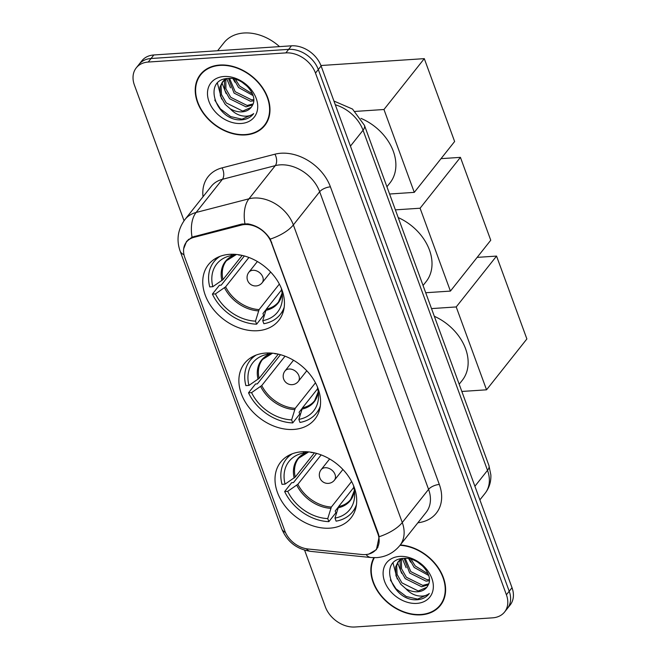 <?xml version="1.0" encoding="UTF-8"?>
<svg xmlns="http://www.w3.org/2000/svg" width="660" height="660" viewBox="0 0 660 660"><rect width="100%" height="100%" fill="white"/><g stroke="black" fill="none" stroke-linecap="round" stroke-linejoin="round"><path stroke-width="0.99" d="M265.749 353.059A44.88 33.462 -141.6 0 0 244.563 363.355A44.88 33.462 -141.6 0 0 248.3 406.527A44.88 33.462 -141.6 0 0 293.7 429.437A44.88 33.462 -141.6 0 0 314.894 419.141A44.88 33.462 -141.6 0 0 311.157 375.969A44.88 33.462 -141.6 0 0 265.749 353.059M301.876 451.778A44.88 33.462 -141.6 0 0 280.69 462.082A44.88 33.462 -141.6 0 0 284.427 505.246A44.88 33.462 -141.6 0 0 329.827 528.165A44.88 33.462 -141.6 0 0 351.021 517.861A44.88 33.462 -141.6 0 0 347.284 474.688A44.88 33.462 -141.6 0 0 301.876 451.778M229.622 254.331A44.88 33.462 -141.6 0 0 208.436 264.635A44.88 33.462 -141.6 0 0 212.173 307.808A44.88 33.462 -141.6 0 0 257.573 330.718A44.88 33.462 -141.6 0 0 278.767 320.413A44.88 33.462 -141.6 0 0 275.03 277.25A44.88 33.462 -141.6 0 0 229.622 254.331M244.687 224.54A22.869 17.044 -141.6 0 0 241.403 225.068L193.957 237.336A22.869 17.044 -141.6 0 0 186.45 242.055A22.869 17.044 -141.6 0 0 184.808 257.565L284.831 530.904A22.869 17.044 -141.6 0 0 308.005 548.988L361.96 554.507A22.869 17.044 -141.6 0 0 376.258 549.334A22.869 17.044 -141.6 0 0 377.899 533.824L271.367 242.698A22.869 17.044 -141.6 0 0 244.687 224.54M219.813 65.035A41.069 30.616 -141.6 0 0 200.425 74.465A41.069 30.616 -141.6 0 0 203.841 113.965A41.069 30.616 -141.6 0 0 245.388 134.937A41.069 30.616 -141.6 0 0 264.784 125.507A41.069 30.616 -141.6 0 0 261.36 86.006A41.069 30.616 -141.6 0 0 219.813 65.035M201.91 72.765A41.069 30.616 -141.6 0 0 200.838 74.621M373.857 557.708A41.069 30.616 -141.6 0 0 381.076 595.947A41.069 30.616 -141.6 0 0 421.014 614.856A41.069 30.616 -141.6 0 0 440.41 605.426A41.069 30.616 -141.6 0 0 438.537 568.12A41.069 30.616 -141.6 0 0 400.282 544.962M183.686 248.729L186.565 241.395L192.043 237.154L241.774 224.062L247.813 223.847C257.21 225.555 264.685 230.645 270.245 239.11L378.378 533.75L379.153 536.72L376.414 549.656L368.701 554.177L367.405 554.351M136.24 67.881L141.859 60.803A25.402 18.942 -141.6 0 1 153.846 54.97L291.464 45.82A25.402 18.942 -141.6 0 1 321.106 65.992L512.02 587.705A25.402 18.942 -141.6 0 1 510.196 604.939L507.391 608.479A25.402 18.942 -141.6 0 0 509.215 591.244L318.301 69.531A25.402 18.942 -141.6 0 0 288.659 49.36L151.041 58.509A25.402 18.942 -141.6 0 0 139.045 64.342A25.402 18.942 -141.6 0 1 151.041 58.509L288.659 49.36A25.402 18.942 -141.6 0 1 318.301 69.531L509.215 591.244A25.402 18.942 -141.6 0 1 507.391 608.479L504.587 612.01A25.402 18.942 -141.6 0 0 506.41 594.784L315.488 73.07A25.402 18.942 -141.6 0 0 285.854 52.891L148.236 62.048A25.402 18.942 -141.6 0 0 136.24 67.881A25.402 18.942 -141.6 0 0 134.417 85.115L184.041 220.721M304.598 550.151L325.339 606.829A25.402 18.942 -141.6 0 0 354.981 627L492.591 617.842A25.402 18.942 -141.6 0 0 504.587 612.01M440.154 605.063A41.069 30.616 -141.6 0 0 441.721 603.595M264.528 125.144A41.069 30.616 -141.6 0 0 266.096 123.668M245.264 134.574A40.648 30.302 -141.6 0 0 264.454 125.243A40.648 30.302 -141.6 0 0 261.063 86.147A40.648 30.302 -141.6 0 0 219.945 65.398A40.648 30.302 -141.6 0 0 200.755 74.728A40.648 30.302 -141.6 0 0 204.138 113.825A40.648 30.302 -141.6 0 0 245.264 134.574M279.51 46.612A42.339 31.564 -141.6 0 0 243.969 33A42.339 31.564 -141.6 0 0 223.979 42.718L217.627 50.729M247.624 86.633L241.997 82.17M253.044 95.551L238.524 87.491L233.681 78.895M252.45 93.877L239.638 86.089L235.43 79.324M253.696 100.823L250.478 101.244L234.069 93.109L228.475 78.466M253.721 99.652L251.592 99.841L235.183 91.707L229.573 78.449M252.656 104.89L246.023 106.862L229.614 98.728L224.812 90.263L224.392 81.51L224.994 79.629M253.052 103.942L247.137 105.46L230.728 97.325L225.926 88.861L225.786 79.109M230.159 108.743A19.14 14.264 -141.6 0 0 242.071 111.854A19.14 14.264 -141.6 0 0 251.105 107.456A19.14 14.264 -141.6 0 0 252.384 105.41C258.901 95.164 242.83 76.939 228.36 78.466C201.919 78.944 215.721 120.326 240.232 119.889L241.469 119.848C246.815 119.427 250.882 117.331 253.663 113.569C250.66 116.003 246.7 116.737 241.774 115.772C237.55 114.865 233.673 112.522 230.159 108.743L225.159 104.346L220.358 95.881L219.937 87.12L222.354 82.112L226.66 78.622M251.171 107.374L242.682 111.078L226.273 102.944L221.471 94.479L221.05 85.718L222.931 81.436M222.354 82.112L225.258 78.87M224.004 76.494A27.604 20.584 -141.6 0 0 208.989 101.557A27.604 20.584 -141.6 0 0 241.197 123.478A27.604 20.584 -141.6 0 0 256.212 98.414A27.604 20.584 -141.6 0 0 224.004 76.494M253.308 114.048L253.663 113.569M253.258 114.114L241.989 119.188L230.645 116.589L220.358 108.867L214.748 100.072M221.611 99.058L217.429 83.16M226.066 93.439L222.016 83.003M230.522 87.821L226.693 78.614M234.968 82.211L233.087 78.787M374.327 557.716A40.648 30.302 -141.6 0 0 381.249 595.65A40.648 30.302 -141.6 0 0 420.882 614.493A40.648 30.302 -141.6 0 0 440.08 605.17A40.648 30.302 -141.6 0 0 438.116 568.087A40.648 30.302 -141.6 0 0 400.01 545.3M423.241 566.552L417.623 562.097M428.67 575.47L414.15 567.418L409.307 558.822M428.076 573.796L415.264 566.008L411.056 559.243M429.322 580.742L426.104 581.163L409.695 573.029L404.101 558.385M429.346 579.571L427.218 579.76L410.809 571.626L405.199 558.368M428.282 584.809L421.649 586.781L405.24 578.647L400.438 570.182L400.018 561.429L400.612 559.548M428.678 583.861L422.763 585.379L406.354 577.244L401.552 568.78L401.412 559.028M405.784 588.662A19.14 14.264 -141.6 0 0 417.697 591.772A19.14 14.264 -141.6 0 0 426.731 587.375A19.14 14.264 -141.6 0 0 428.01 585.329C434.528 575.083 418.457 556.858 403.986 558.385C377.545 558.863 391.347 600.245 415.858 599.808L417.095 599.767C422.441 599.346 426.508 597.259 429.289 593.488C426.286 595.922 422.326 596.656 417.4 595.691C413.176 594.784 409.299 592.441 405.784 588.662L400.785 584.265L395.983 575.801L395.563 567.039L397.972 562.031L402.286 558.541M426.797 587.301L418.308 590.997L401.899 582.862L397.097 574.398L396.676 565.636L398.558 561.355M397.972 562.031L400.884 558.789M399.63 556.413A27.604 20.584 -141.6 0 0 384.615 581.476A27.604 20.584 -141.6 0 0 416.823 603.397A27.604 20.584 -141.6 0 0 431.838 578.333A27.604 20.584 -141.6 0 0 399.63 556.413M428.934 593.967L429.289 593.488M428.909 594L417.615 599.107L406.271 596.508L395.983 588.786L390.373 579.991M397.237 578.977L393.055 563.079M401.692 573.358L397.642 562.922M406.139 567.748L402.32 558.541M410.594 562.13L408.713 558.707M265.955 309.754L262.96 313.533L263.62 315.348L256.608 324.192A42.339 31.564 -141.6 0 1 212.396 294.104L215.449 293.898A38.783 28.916 -141.6 0 0 255.494 321.148L259.091 309.614L279.353 284.072M248.911 257.466L225.621 286.828L215.449 293.898M231.016 254.265L231.478 255.535A38.783 28.916 -141.6 0 0 230.546 255.725A38.783 28.916 -141.6 0 0 212.817 286.696L222.981 279.625L242.179 255.42M386.925 186.772L389.986 182.911A46.579 34.724 -141.6 0 0 360.962 118.371M212.396 294.104L219.409 285.26L221.232 285.137L244.365 255.973M281.515 289.988L266.335 309.127L262.738 320.669L263.851 323.713A42.339 31.564 -141.6 0 0 280.286 314.416A42.339 31.564 -141.6 0 0 284.204 307.197M220.069 256.336A42.339 31.564 -141.6 0 0 213.931 261.789A42.339 31.564 -141.6 0 0 209.756 286.894L212.817 286.696M262.738 320.669A38.783 28.916 -141.6 0 0 282.406 296.851A38.783 28.916 -141.6 0 0 281.399 289.509L281.803 289.484M255.494 321.148L256.608 324.192M281.399 289.509L281.424 288.519M236.404 254.463L231.478 255.535M241.609 255.288A38.783 28.916 -141.6 0 0 238.722 255.057L238.607 254.735M320.925 65.522L424.297 58.641L454.624 141.512L414.282 192.365L389.573 194.015M414.282 192.365L383.963 109.502L424.297 58.641M355.212 111.416L383.963 109.502M302.09 408.474L299.087 412.261L299.747 414.067L292.735 422.911A42.339 31.564 -141.6 0 1 248.523 392.824L251.575 392.626A38.783 28.916 -141.6 0 0 291.621 419.875L295.218 408.334L315.48 382.792M285.037 356.185L261.748 385.555L251.575 392.626M267.143 352.984L267.605 354.263A38.783 28.916 -141.6 0 0 266.681 354.445A38.783 28.916 -141.6 0 0 248.944 385.415L259.108 378.345L278.305 354.139M423.052 285.491L426.112 281.638A46.579 34.724 -141.6 0 0 398.195 217.569M248.523 392.824L255.535 383.98L257.359 383.856L280.492 354.692M317.641 388.707L302.462 407.847L298.864 419.389L299.978 422.433A42.339 31.564 -141.6 0 0 316.412 413.135A42.339 31.564 -141.6 0 0 320.331 405.925M256.195 355.055A42.339 31.564 -141.6 0 0 250.058 360.508A42.339 31.564 -141.6 0 0 245.883 385.621L248.944 385.415M298.864 419.389A38.783 28.916 -141.6 0 0 318.533 395.571A38.783 28.916 -141.6 0 0 317.526 388.237L317.93 388.204M291.621 419.875L292.735 422.911M317.526 388.237L317.551 387.238M272.53 353.183L267.605 354.263M277.736 354.007A38.783 28.916 -141.6 0 0 274.849 353.776L274.733 353.455M441.029 158.656L460.424 157.361L490.751 240.232L450.417 291.093L425.7 292.735M450.417 291.093L420.09 208.222L460.424 157.361M395.381 209.863L420.09 208.222M338.217 507.193L335.214 510.98L335.874 512.795L328.861 521.639A42.339 31.564 -141.6 0 1 284.65 491.543L287.702 491.345A38.783 28.916 -141.6 0 0 327.748 518.595L331.345 507.053L351.607 481.511M321.164 454.905L297.875 484.275L287.702 491.345M303.27 451.712L303.732 452.983A38.783 28.916 -141.6 0 0 302.808 453.164A38.783 28.916 -141.6 0 0 285.07 484.135L295.234 477.064L314.44 452.859M459.178 384.211L462.239 380.358A46.579 34.724 -141.6 0 0 434.329 316.297M284.65 491.543L291.662 482.699L293.486 482.584L316.618 453.412M353.768 487.435L338.588 506.575L334.991 518.108L336.105 521.153A42.339 31.564 -141.6 0 0 352.539 511.863A42.339 31.564 -141.6 0 0 356.458 504.644M292.322 453.775A42.339 31.564 -141.6 0 0 286.184 459.236A42.339 31.564 -141.6 0 0 282.01 484.341L285.07 484.135M334.991 518.108A38.783 28.916 -141.6 0 0 354.659 494.299A38.783 28.916 -141.6 0 0 353.653 486.956L354.057 486.931M327.748 518.595L328.861 521.639M353.653 486.956L353.677 485.958M308.657 451.902L303.732 452.983M313.863 452.735A38.783 28.916 -141.6 0 0 310.975 452.496L310.86 452.183M477.155 257.375L496.551 256.088L526.878 338.951L486.544 389.812L461.835 391.454M486.544 389.812L456.217 306.941L496.551 256.088M431.508 308.591L456.217 306.941M241.403 225.068L242.294 223.938M193.957 237.336L194.857 236.197M377.899 533.824L378.246 533.387M271.367 242.698L271.714 242.261M203.032 196.721A42.339 31.564 38.4 0 1 222.065 167.871L274.931 154.201A42.339 31.564 38.4 0 1 330.421 186.854L439.329 484.465A8.464 3.58 -20.1 0 0 428.579 489.365L319.671 191.755A33.874 25.253 -141.6 0 0 280.153 164.86A33.874 25.253 -141.6 0 0 275.278 165.635L222.412 179.305A33.874 25.253 -141.6 0 0 211.291 186.31L184.99 219.475A33.874 25.253 38.4 0 1 196.111 212.471A29.642 17.209 75.5 0 0 192.043 237.154M439.329 484.465A42.339 31.564 38.4 0 1 417.887 522.761M426.145 512.341A33.874 25.253 -141.6 0 0 428.579 489.365L402.27 522.538A33.874 25.253 38.4 0 1 399.844 545.515L426.145 512.341M222.065 167.871A8.464 4.917 -104.5 0 1 222.412 179.305L196.111 212.471L248.977 198.8A33.874 25.253 38.4 0 1 253.844 198.033A33.874 25.253 38.4 0 1 293.362 224.928A29.642 12.54 159.9 0 1 270.245 239.11M244.934 223.657A29.642 17.209 75.5 0 1 248.977 198.8L275.278 165.635A8.464 4.917 -104.5 0 0 274.931 154.201M379.153 536.72A29.642 12.54 -20.1 0 0 402.27 522.538L293.362 224.928L319.671 191.755A8.464 3.58 -20.1 0 1 330.421 186.854M285.466 532.455A29.642 12.54 159.9 0 1 281.721 528.734L180.073 250.948A29.642 12.54 -20.1 0 0 183.983 254.752M306.257 548.74A29.642 12.853 95.8 0 0 310.835 551.389C296.827 549.351 287.125 541.802 281.721 528.734M366.069 554.532A29.642 12.853 95.8 0 0 370.953 557.535L310.835 551.389M506.41 594.784L512.02 587.705M315.488 73.07L321.106 65.992M285.854 52.891L291.464 45.82M148.236 62.048L153.846 54.97M474.895 486.255L487.509 470.357A16.937 7.169 -20.1 0 0 488.928 465.498L490.858 474.903C491.147 481.816 489.217 487.954 485.075 493.334A33.874 25.253 -141.6 0 0 487.509 470.357L363.041 130.234A33.874 25.253 -141.6 0 0 335.288 104.758M350.427 146.132L363.041 130.234A16.937 7.169 -20.1 0 0 364.46 125.375L488.928 465.498M225.621 286.828A33.198 24.75 -141.6 0 0 259.091 309.614M221.9 280.582A33.594 25.047 -141.6 0 1 236.445 254.463L226.454 260.725A33.198 24.75 -141.6 0 0 222.981 279.625M265.716 310.406A33.594 25.047 -141.6 0 0 282.117 293.18M224.532 287.785A33.594 25.047 -141.6 0 0 258.472 310.885M266.335 309.127A33.198 24.75 -141.6 0 0 278.471 301.983L282.109 293.123M257.384 261.517L248.894 272.225A8.464 6.311 38.4 0 1 252.887 270.286A8.464 6.311 38.4 0 1 262.771 277.01A8.464 6.311 38.4 0 1 262.16 282.752L270.649 272.044M261.748 385.555A33.198 24.75 -141.6 0 0 295.218 408.334M258.027 379.302A33.594 25.047 -141.6 0 1 272.572 353.183L262.581 359.444A33.198 24.75 -141.6 0 0 259.108 378.345M301.843 409.126A33.594 25.047 -141.6 0 0 318.244 391.9M260.667 386.512A33.594 25.047 -141.6 0 0 294.599 409.604M302.462 407.847A33.198 24.75 -141.6 0 0 314.597 400.702L318.236 391.842M293.51 360.245L285.021 370.945A8.464 6.311 38.4 0 1 289.014 369.006A8.464 6.311 38.4 0 1 298.897 375.73A8.464 6.311 38.4 0 1 298.287 381.472L306.784 370.763M297.875 484.275A33.198 24.75 -141.6 0 0 331.345 507.053M294.154 478.021A33.594 25.047 -141.6 0 1 308.698 451.91L298.708 458.172A33.198 24.75 -141.6 0 0 295.234 477.064M337.969 507.845A33.594 25.047 -141.6 0 0 354.37 490.619M296.794 485.232A33.594 25.047 -141.6 0 0 330.726 508.332M338.588 506.575A33.198 24.75 -141.6 0 0 350.724 499.43L354.362 490.561M329.637 458.964L321.148 469.672A8.464 6.311 38.4 0 1 325.141 467.726A8.464 6.311 38.4 0 1 335.024 474.449A8.464 6.311 38.4 0 1 334.414 480.199L342.911 469.491M186.45 242.055L188.653 239.275M376.258 549.334L377.941 547.206M370.953 557.535L376.588 557.642C385.993 556.9 393.739 552.857 399.844 545.515M180.073 250.948C176.22 239.728 177.862 229.234 184.99 219.475M333.935 101.046L352.514 109.057L364.46 125.375M485.075 493.334L479.886 499.876M267.176 121.811L264.454 125.243M203.478 71.288L200.755 74.728M442.802 601.73L440.08 605.17M283.668 310.142L280.286 314.416M217.322 257.515L213.931 261.789M248.894 272.225A8.464 8.464 0 0 0 254.174 285.846A8.464 8.464 0 0 0 262.16 282.752M319.795 408.862L316.412 413.135M253.448 356.243L250.058 360.508M285.021 370.945A8.464 8.464 0 0 0 290.301 384.574A8.464 8.464 0 0 0 298.287 381.472M355.921 507.589L352.539 511.863M289.575 454.963L286.184 459.236M321.148 469.672A8.464 8.464 0 0 0 326.436 483.293A8.464 8.464 0 0 0 334.414 480.199"/></g></svg>
